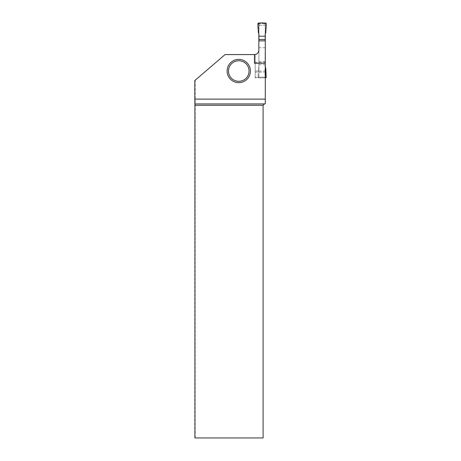 <?xml version="1.0" encoding="UTF-8"?>
<svg xmlns="http://www.w3.org/2000/svg" width="461" height="461" viewBox="0 0 461 461"><rect width="100%" height="100%" fill="white"/><g stroke="black" fill="none" stroke-linecap="round" stroke-linejoin="round"><path stroke-width="0.35" stroke-dasharray="2.31 1.73" d="M264.672 23.736L259.462 23.736L264.672 23.736L265.219 24.283A0.547 0.547 -89.7 0 0 264.672 23.736M258.506 23.05L259.462 23.736A0.547 0.547 -89.7 0 0 258.915 24.283L258.915 76.641L258.915 68.447L258.35 68.28L257.958 77.304L258.915 76.238M259.186 23.811L258.915 32.477L258.35 32.645M258.915 40.856L258.915 68.447M258.915 33.624L258.915 32.477M265.634 77.874L264.948 77.12L259.462 77.189L258.915 76.641A0.547 0.547 -89.7 0 0 259.462 77.189L264.672 77.189A0.547 0.547 -89.7 0 0 265.219 76.641L265.219 24.283L265.219 32.477L265.784 32.645M265.219 33.624L265.219 32.477M265.219 40.856L264.948 77.12M265.634 23.05L264.948 23.811M257.958 23.62L258.915 24.687M258.846 47.719L265.288 47.719L265.288 25.246L258.846 25.246L258.846 50.191A4.385 4.385 0 0 1 255.215 54.507L255.215 77.874L265.288 77.874L265.288 40.856L265.288 77.874L258.506 77.874L259.186 77.12M258.506 77.874A0.547 0.547 0 0 1 257.958 77.304M265.219 61.48L258.915 61.48M258.915 64.719L265.219 64.719M258.915 67.306L258.35 68.28M266.181 23.62L265.219 24.687M266.181 77.304L265.219 76.238M265.219 68.447L265.784 68.28M250.415 71.023A11.652 11.652 0 0 0 232.943 60.933A11.652 11.652 0 0 0 232.943 81.113A11.652 11.652 0 0 0 250.415 71.023M265.288 33.503L265.288 25.246L258.846 25.246L258.846 33.503M265.288 47.719L265.288 103.696L264.464 103.921L263.093 105.292L263.093 437.95L195.205 437.95L195.205 80.226L194.819 80.554M258.846 50.191A4.385 4.385 0 0 1 254.46 54.577L254.46 63.243M254.46 54.577L225.06 54.577L195.205 80.226M194.905 437.95L195.205 437.95M255.215 77.874L255.215 77.189L265.288 77.189L255.215 77.189L255.215 54.507M255.215 72.152L265.288 72.152M255.215 71.063L265.288 71.063M255.215 62.431L265.288 62.431"/><path stroke-width="0.69" d="M258.915 39.45L258.915 36.206L265.219 36.206L265.219 39.45L258.915 39.45L258.915 40.856M258.915 36.206L258.915 33.624L258.35 32.645L257.958 23.62A0.547 0.547 0 0 1 258.506 23.05L265.634 23.05A0.547 0.547 0 0 1 266.181 23.62L265.784 32.645L265.219 33.624L265.219 36.206M265.219 39.45L265.219 40.856M265.288 67.421L265.784 68.28L266.181 77.304A0.547 0.547 0 0 1 265.634 77.874L265.288 77.874M255.215 54.507A4.385 4.385 0 0 0 258.846 50.191C258.581 52.848 257.117 54.312 254.46 54.577L225.06 54.577L194.819 80.554L194.819 99.127L265.288 99.127L265.288 40.856L258.846 40.856L258.846 33.503M254.46 54.577L254.46 63.243L265.288 63.243M265.288 33.503L265.288 40.856M264.464 103.921L263.093 105.292L194.905 105.292L194.899 103.921L264.464 103.921L265.288 103.696L265.288 99.127M258.846 50.191L258.846 40.856M263.093 105.292L263.093 437.95L194.905 437.95L194.905 105.292M194.899 103.921L194.819 99.127M250.415 71.023A11.652 11.652 0 0 1 232.943 81.113A11.652 11.652 0 0 1 232.943 60.933A11.652 11.652 0 0 1 250.415 71.023M249.044 71.023A10.28 10.28 0 0 1 233.629 79.926A10.28 10.28 0 0 1 233.629 62.12A10.28 10.28 0 0 1 249.044 71.023M266.181 23.62C266.279 27.078 265.962 30.414 265.219 33.624L265.219 36.206L258.915 36.206L258.915 33.624C258.177 30.414 257.855 27.078 257.958 23.62C259.935 22.681 264.199 22.681 266.181 23.62"/></g></svg>
